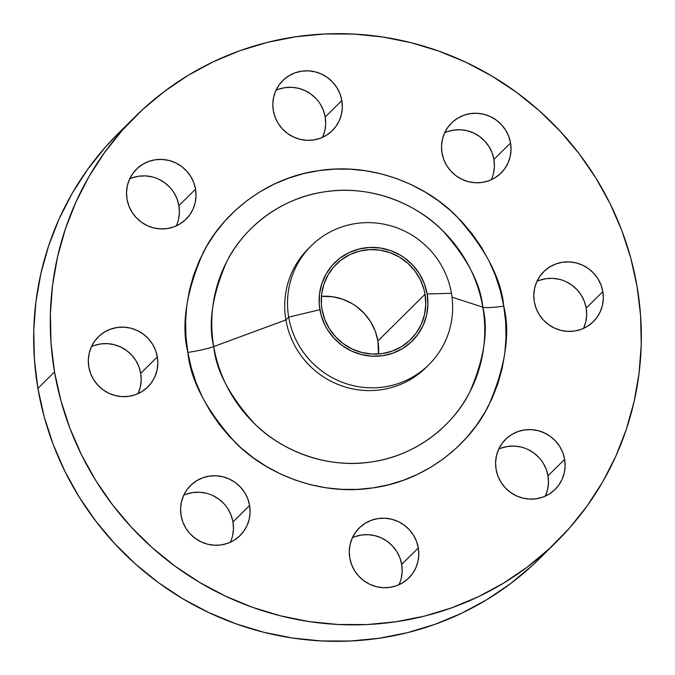 <?xml version="1.0" encoding="UTF-8"?>
<svg xmlns="http://www.w3.org/2000/svg" width="675" height="675" viewBox="0 0 675 675"><rect width="100%" height="100%" fill="white"/><g stroke="black" fill="none" stroke-linecap="round" stroke-linejoin="round"><path stroke-width="1.01" d="M341.845 100.558A35.21 34.332 -134.7 0 1 332.353 130.596A35.21 34.332 -134.7 0 1 297.177 138.493A35.21 34.332 -134.7 0 1 273.308 110.599L275.113 117.214L278.168 123.382L282.352 128.874L287.508 133.464L293.431 136.983L299.902 139.295L306.661 140.307L313.462 139.995L320.034 138.35L326.126 135.456L331.509 131.406L335.973 126.36L339.339 120.521L341.491 114.109L342.335 107.367L341.845 100.558L340.04 93.943L336.985 87.775L332.8 82.282L327.653 77.692L321.722 74.174L315.259 71.862L308.492 70.85L301.7 71.162L295.127 72.807L289.027 75.701L283.652 79.751L279.188 84.797L275.813 90.636L273.67 97.048L272.818 103.79L273.308 110.599A35.21 34.332 -134.7 0 1 282.808 80.561A35.21 34.332 -134.7 0 1 317.984 72.664A35.21 34.332 -134.7 0 1 341.845 100.558L325.215 117.028L341.845 100.558M322.557 137.329A35.21 34.332 45.3 0 0 325.215 117.028L325.704 123.837L324.861 130.579L322.709 136.991M195.539 189.143A35.21 34.332 -134.7 0 1 186.047 219.181A35.21 34.332 -134.7 0 1 150.871 227.078A35.21 34.332 -134.7 0 1 127.01 199.184L128.815 205.807L131.87 211.975L136.046 217.46L141.202 222.05L147.125 225.568L153.596 227.88L160.355 228.901L167.155 228.58L173.728 226.943L179.82 224.041L185.203 219.991L189.667 214.954L193.033 209.115L195.185 202.703L196.028 195.961L195.539 189.143L193.733 182.528L190.679 176.361L186.502 170.876L181.347 166.286L175.424 162.768L168.953 160.447L162.194 159.435L155.393 159.756L148.821 161.393L142.729 164.295L137.346 168.345L132.882 173.382L129.516 179.221L127.364 185.633L126.52 192.375L127.01 199.184A35.21 34.332 -134.7 0 1 136.502 169.147A35.21 34.332 -134.7 0 1 171.678 161.257A35.21 34.332 -134.7 0 1 195.539 189.143L178.917 205.613L195.539 189.143M176.251 225.922A35.21 34.332 45.3 0 0 178.917 205.613L179.407 212.422L178.554 219.164M157.343 356.873A35.21 34.332 -134.7 0 1 147.842 386.91A35.21 34.332 -134.7 0 1 112.666 394.808A35.21 34.332 -134.7 0 1 88.805 366.913L90.61 373.528L93.665 379.704L97.85 385.189L102.997 389.779L108.928 393.297L115.391 395.609L122.158 396.63L128.95 396.309L135.523 394.664L141.623 391.77L146.998 387.72L151.462 382.683L154.837 376.844L156.98 370.423L157.832 363.682L157.343 356.873L155.537 350.257L152.482 344.09L148.297 338.605L143.142 334.015L137.219 330.488L130.748 328.177L123.989 327.164L117.188 327.485L110.616 329.122L104.524 332.024L99.141 336.074L94.677 341.111L91.311 346.95L89.159 353.363L88.315 360.104L88.805 366.913A35.21 34.332 -134.7 0 1 98.297 336.876A35.21 34.332 -134.7 0 1 133.473 328.987A35.21 34.332 -134.7 0 1 157.343 356.873L140.712 373.343L157.343 356.873M138.046 393.652A35.21 34.332 45.3 0 0 140.712 373.343L141.202 380.152L140.358 386.893L138.206 393.306M249.615 505.491A35.21 34.332 -134.7 0 1 240.123 535.528A35.21 34.332 -134.7 0 1 204.947 543.426A35.21 34.332 -134.7 0 1 181.077 515.531L182.883 522.146L185.937 528.314L190.122 533.807L195.278 538.397L201.201 541.915L207.672 544.227L214.431 545.24L221.231 544.928L227.804 543.282L233.896 540.38L239.279 536.338L243.743 531.292L247.109 525.454L249.261 519.041L250.104 512.3L249.615 505.491L247.809 498.876L244.755 492.699L240.57 487.215L235.423 482.625L229.492 479.107L223.028 476.795L216.262 475.782L209.469 476.094L202.897 477.74L196.796 480.634L191.422 484.684L186.958 489.729L183.583 495.568L181.44 501.981L180.588 508.722L181.077 515.531A35.21 34.332 -134.7 0 1 190.578 485.494A35.21 34.332 -134.7 0 1 225.754 477.596A35.21 34.332 -134.7 0 1 249.615 505.491L232.985 521.961L249.615 505.491M230.327 542.261A35.21 34.332 45.3 0 0 232.985 521.961L233.474 528.77L232.63 535.511M418.314 547.94A35.21 34.332 -134.7 0 1 408.822 577.977A35.21 34.332 -134.7 0 1 373.646 585.866A35.21 34.332 -134.7 0 1 349.785 557.972L351.591 564.595L354.645 570.763L358.822 576.248L363.977 580.837L369.9 584.356L376.372 586.668L383.13 587.689L389.931 587.368L396.503 585.731L402.595 582.829L407.978 578.779L412.442 573.742L415.808 567.903L417.96 561.49L418.804 554.749L418.314 547.94L416.509 541.316L413.454 535.148L409.278 529.664L404.123 525.074L398.199 521.556L391.728 519.244L384.969 518.223L378.169 518.543L371.596 520.18L365.504 523.083L360.121 527.133L355.657 532.17L352.291 538.009L350.139 544.421L349.296 551.163L349.785 557.972A35.21 34.332 -134.7 0 1 359.277 527.934A35.21 34.332 -134.7 0 1 394.453 520.045A35.21 34.332 -134.7 0 1 418.314 547.94L401.692 564.401L418.314 547.94M399.026 584.71A35.21 34.332 45.3 0 0 401.692 564.401L402.182 571.21L401.33 577.952M564.621 459.346A35.21 34.332 -134.7 0 1 555.128 489.383A35.21 34.332 -134.7 0 1 519.952 497.281A35.21 34.332 -134.7 0 1 496.083 469.387L497.888 476.002L500.943 482.178L505.128 487.662L510.283 492.252L516.206 495.771L522.678 498.083L529.436 499.095L536.237 498.783L542.81 497.138L548.902 494.243L554.285 490.193L558.74 485.156L562.115 479.309L564.266 472.897L565.11 466.155L564.621 459.346L562.815 452.731L559.761 446.563L555.576 441.079L550.429 436.48L544.497 432.962L538.034 430.65L531.267 429.637L524.475 429.95L517.902 431.595L511.802 434.498L506.427 438.539L501.964 443.585L498.589 449.423L496.446 455.836L495.593 462.577L496.083 469.387A35.21 34.332 -134.7 0 1 505.583 439.349A35.21 34.332 -134.7 0 1 540.759 431.452A35.21 34.332 -134.7 0 1 564.621 459.346L547.99 475.816L564.621 459.346M545.333 496.117A35.21 34.332 45.3 0 0 547.99 475.816L548.48 482.625L547.636 489.367L545.484 495.779M510.545 143.007A35.21 34.332 -134.7 0 1 501.053 173.045A35.21 34.332 -134.7 0 1 465.877 180.934A35.21 34.332 -134.7 0 1 442.015 153.039L443.821 159.663L446.875 165.831L451.052 171.315L456.207 175.905L462.13 179.423L468.602 181.735L475.36 182.756L482.161 182.436L488.734 180.799L494.826 177.896L500.209 173.846L504.672 168.809L508.039 162.97L510.19 156.558L511.034 149.816L510.545 143.007L508.739 136.384L505.685 130.216L501.508 124.732L496.353 120.142L490.43 116.623L483.958 114.311L477.2 113.29L470.399 113.611L463.826 115.248L457.734 118.15L452.351 122.2L447.888 127.238L444.521 133.076L442.37 139.489L441.526 146.23L442.015 153.039A35.21 34.332 -134.7 0 1 451.507 123.01A35.21 34.332 -134.7 0 1 486.683 115.113A35.21 34.332 -134.7 0 1 510.545 143.007L493.923 159.469L510.545 143.007M491.257 179.778A35.21 34.332 45.3 0 0 493.923 159.469L494.412 166.278L493.56 173.019M602.826 291.617A35.21 34.332 -134.7 0 1 593.333 321.654A35.21 34.332 -134.7 0 1 558.149 329.552A35.21 34.332 -134.7 0 1 534.288 301.657L536.093 308.273L539.148 314.449L543.333 319.933L548.488 324.523L554.411 328.042L560.874 330.353L567.641 331.374L574.442 331.054L581.015 329.408L587.107 326.514L592.49 322.464L596.945 317.427L600.32 311.588L602.463 305.168L603.315 298.426L602.826 291.617L601.02 285.002L597.966 278.834L593.781 273.35L588.625 268.76L582.702 265.233L576.239 262.921L569.472 261.908L562.672 262.229L556.099 263.866L550.007 266.768L544.624 270.81L540.169 275.856L536.794 281.694L534.642 288.107L533.798 294.848L534.288 301.657A35.21 34.332 -134.7 0 1 543.78 271.62A35.21 34.332 -134.7 0 1 578.956 263.731A35.21 34.332 -134.7 0 1 602.826 291.617L586.195 308.087L602.826 291.617M583.529 328.396A35.21 34.332 45.3 0 0 586.195 308.087L586.685 314.896L585.841 321.637L583.689 328.05M311.243 245.818L308.45 248.586A83.616 81.54 45.3 0 0 285.905 319.925L213.73 346.553A26.409 3.417 -9.7 0 1 187.861 352.401A26.409 3.417 170.3 0 0 213.73 346.553C215.949 370.297 229.542 395.997 254.492 423.672C280.1 449.66 325.78 469.167 371.351 461.945C417.108 455.785 454.056 424.178 469.733 392.141C484.245 358.695 488.599 330.362 482.785 307.142A26.409 3.417 170.3 0 0 503.761 306.129C510.587 333.391 505.474 366.66 488.438 405.928C470.028 443.542 426.651 480.659 372.929 487.89C319.418 496.37 265.781 473.462 235.727 442.952C206.423 410.468 190.468 380.287 187.861 352.401L191.287 367.841L196.189 382.902L202.534 397.457L210.262 411.345L219.299 424.448L229.551 436.632L240.916 447.778L253.302 457.785L266.574 466.56L280.606 474.01L295.27 480.068L310.416 484.667L325.907 487.772L341.592 489.35L357.311 489.392L372.929 487.89L388.277 484.852L403.22 480.33L417.614 474.339L431.308 466.957L444.184 458.249L456.106 448.301L466.973 437.206L476.677 425.064L485.114 412.012L492.21 398.157L497.897 383.636L502.116 368.592L504.833 353.168L506.014 337.517L505.659 321.789L503.761 306.129L500.344 290.697L495.442 275.628L489.088 261.082L481.368 247.193L472.331 234.09L462.08 221.906L450.706 210.752L438.328 200.745L425.056 191.97L411.024 184.528L396.36 178.47L381.206 173.863L365.715 170.758L350.038 169.18L334.311 169.147L318.701 170.648L303.353 173.678L288.411 178.208L274.016 184.191L260.322 191.573L247.447 200.281L235.516 210.237L224.657 221.332L214.954 233.466L206.516 246.527L199.42 260.381L193.733 274.902L189.515 289.938L186.798 305.362L185.608 321.013L185.971 336.749L187.861 352.401C181.043 325.139 186.148 291.878 203.183 252.602C221.602 214.988 264.971 177.871 318.701 170.648C372.212 162.16 425.849 185.068 455.903 215.587C485.207 248.071 501.162 278.252 503.761 306.129A26.409 3.417 -9.7 0 1 482.785 307.142A138.215 134.781 45.3 0 0 325.164 191.751A138.215 134.781 45.3 0 0 213.73 346.553L285.905 319.925L288.698 317.157L319.899 309.682A55.097 53.73 -134.7 0 1 364.323 247.97A55.097 53.73 -134.7 0 1 427.157 293.971L451.465 293.313A83.616 81.54 45.3 0 0 356.113 223.501A83.616 81.54 45.3 0 0 288.698 317.157A83.616 81.54 -134.7 0 1 311.243 245.818A83.616 81.54 -134.7 0 1 394.791 227.07A83.616 81.54 -134.7 0 1 451.465 293.313A83.616 81.54 -134.7 0 1 428.92 364.652A83.616 81.54 -134.7 0 1 345.372 383.4A83.616 81.54 -134.7 0 1 288.698 317.157L285.905 319.925A83.616 81.54 -134.7 0 1 309.867 247.219M452.039 297.169L482.785 307.142L452.039 297.169M135.236 116.615L118.606 133.085A299.27 291.836 45.3 0 0 37.91 388.403L54.532 371.933A299.27 291.836 -134.7 0 1 135.236 116.615A299.27 291.836 -134.7 0 1 434.236 49.511A299.27 291.836 -134.7 0 1 637.09 286.597A299.27 291.836 -134.7 0 1 556.394 541.915A299.27 291.836 -134.7 0 1 257.386 609.019A299.27 291.836 -134.7 0 1 54.532 371.933L37.91 388.403L44.212 416.863L53.258 444.648L64.969 471.479L79.211 497.095L95.875 521.252L114.775 543.721L135.743 564.283L158.574 582.744L183.052 598.919L208.938 612.655L235.972 623.818L263.917 632.315L292.477 638.035L321.401 640.955L350.392 641.022L379.19 638.246L407.498 632.661L435.054 624.308L461.59 613.271L486.852 599.653L510.587 583.597L532.583 565.245L539.992 558.158M425.031 294.283A52.92 51.604 -134.7 0 1 410.763 339.424A52.92 51.604 -134.7 0 1 357.893 351.295A52.92 51.604 -134.7 0 1 322.026 309.369A52.92 51.604 -134.7 0 1 336.293 264.22A52.92 51.604 -134.7 0 1 389.163 252.357A52.92 51.604 -134.7 0 1 425.031 294.283L377.916 340.934L425.031 294.283L423.917 289.246L420.247 279.593L414.779 270.785L407.734 263.183L399.364 257.057L390.007 252.653L380.017 250.138L369.773 249.607L359.682 251.092L350.114 254.517L341.449 259.765L334.015 266.625L328.101 274.843L323.933 284.099L321.671 294.03L321.401 304.265L322.026 309.369L324.734 319.317L329.324 328.59L335.61 336.833L343.356 343.735L352.266 349.026L361.986 352.502L372.153 354.029L382.371 353.548L392.243 351.084L401.406 346.722L409.489 340.639L416.197 333.062L421.267 324.287L424.491 314.651L425.765 304.518L425.031 294.283M378.506 353.97A52.92 51.604 45.3 0 0 377.916 340.934A52.92 51.604 45.3 0 0 321.435 296.333L332.902 296.789L342.9 299.303L352.257 303.708L356.586 306.568L364.331 313.47L370.617 321.713L375.207 330.986L377.916 340.934L378.506 353.97M118.834 132.865L105.747 146.686L87.868 169.062L72.301 193.143L59.214 218.7L48.735 245.472L40.947 273.215L35.935 301.649L33.75 330.514L34.408 359.522L37.91 388.403A299.27 291.836 45.3 0 0 240.764 625.489A299.27 291.836 45.3 0 0 539.764 558.385L556.394 541.915M278.497 89.269L285.069 87.632L291.87 87.311L298.628 88.332L305.1 90.644L311.023 94.162L316.178 98.753M320.355 104.237L323.409 110.405L325.215 117.028A35.21 34.332 45.3 0 0 275.974 90.29M132.19 177.863L138.763 176.217L145.564 175.905L152.322 176.918M158.794 179.229L164.717 182.748L169.872 187.338M174.057 192.822L177.112 198.998L178.917 205.613A35.21 34.332 45.3 0 0 129.668 178.883M93.985 345.592L100.558 343.946L107.359 343.626L114.126 344.647L120.589 346.958L126.512 350.477L131.667 355.067L135.852 360.551L138.907 366.727L140.712 373.343A35.21 34.332 45.3 0 0 91.471 346.604M186.266 494.201L192.839 492.564L199.64 492.244L206.398 493.265M212.87 495.577L218.793 499.095L223.948 503.685M228.125 509.169L231.179 515.337L232.985 521.961A35.21 34.332 45.3 0 0 183.743 495.222M354.966 536.65L361.538 535.005L368.339 534.693L375.098 535.705L381.569 538.017L387.492 541.536L392.648 546.126L396.832 551.618L399.887 557.786L401.692 564.401A35.21 34.332 45.3 0 0 352.443 537.671M501.272 448.057L507.845 446.42L514.645 446.099L521.404 447.12M527.875 449.432L533.798 452.95L538.954 457.54M543.13 463.025L546.185 469.193L547.99 475.816A35.21 34.332 45.3 0 0 498.749 449.077M447.196 131.718L453.769 130.072L460.569 129.76L467.328 130.773L473.799 133.085L479.722 136.603L484.878 141.193L489.063 146.686L492.117 152.854L493.923 159.469A35.21 34.332 45.3 0 0 444.673 132.739M539.477 280.336L546.05 278.691L552.842 278.37L559.609 279.391M566.072 281.703L572.003 285.221L577.15 289.811L581.335 295.296L584.39 301.472L586.195 308.087A35.21 34.332 45.3 0 0 536.954 281.348M637.09 286.597L640.592 315.478L641.25 344.486L639.065 373.351L634.053 401.785L626.265 429.528L615.786 456.3L602.699 481.857L587.132 505.938L569.253 528.314L549.214 548.783L527.217 567.127L503.474 583.192L478.212 596.801L451.676 607.837L424.128 616.191L395.812 621.785L367.023 624.561L338.032 624.485L309.108 621.574L280.538 615.845L252.602 607.357L225.56 596.194L199.682 582.449L175.205 566.274L152.373 547.822L131.406 527.259L112.497 504.79L95.842 480.625L81.591 455.009L69.888 428.178L60.843 400.402L54.532 371.933L51.038 343.06L50.38 314.044L52.566 285.188L57.577 256.745L65.357 229.002L75.845 202.23L88.931 176.681L104.49 152.601L122.377 130.216L142.417 109.755L164.413 91.403L188.148 75.347L213.41 61.729L239.946 50.692L267.502 42.339L295.81 36.754L324.608 33.978L353.599 34.045L382.523 36.965L411.083 42.685L439.028 51.182L466.062 62.345L491.948 76.081L516.426 92.256L539.258 110.717L560.225 131.279L579.125 153.748L595.789 177.905L610.031 203.521L621.742 230.352L630.788 258.137L637.09 286.597M213.73 346.553A138.215 134.781 45.3 0 0 371.351 461.945A138.215 134.781 45.3 0 0 482.785 307.142C480.566 283.39 466.982 257.69 442.024 230.023C416.424 204.036 370.744 184.52 325.164 191.751C279.408 197.902 242.468 229.517 226.783 261.554C212.271 295 207.925 323.333 213.73 346.553M427.511 366.019A83.616 81.54 -134.7 0 1 343.533 386.48A83.616 81.54 -134.7 0 1 285.905 319.925A83.616 81.54 45.3 0 0 342.588 386.168A83.616 81.54 45.3 0 0 426.127 367.419L428.92 364.652M288.698 317.157A83.616 81.54 45.3 0 0 384.05 386.969A83.616 81.54 45.3 0 0 451.465 293.313L427.157 293.971A55.097 53.73 -134.7 0 1 382.733 355.683A55.097 53.73 -134.7 0 1 319.899 309.682L288.698 317.157M427.157 293.971L427.925 304.627L426.6 315.174L423.233 325.215L417.96 334.353L410.974 342.242L402.553 348.578L393.019 353.118L382.733 355.683L372.094 356.181L361.513 354.586L351.388 350.966L342.115 345.465L334.049 338.276L327.502 329.695L324.877 324.979L321.055 314.921L319.25 304.366L319.537 293.709L321.891 283.365L326.227 273.729L332.387 265.174L340.124 258.027L349.152 252.568L359.108 248.999L369.622 247.455L380.287 248.003L390.69 250.619L400.435 255.209L404.941 258.188L413.007 265.368L419.555 273.957L424.33 283.61L427.157 293.971"/></g></svg>
